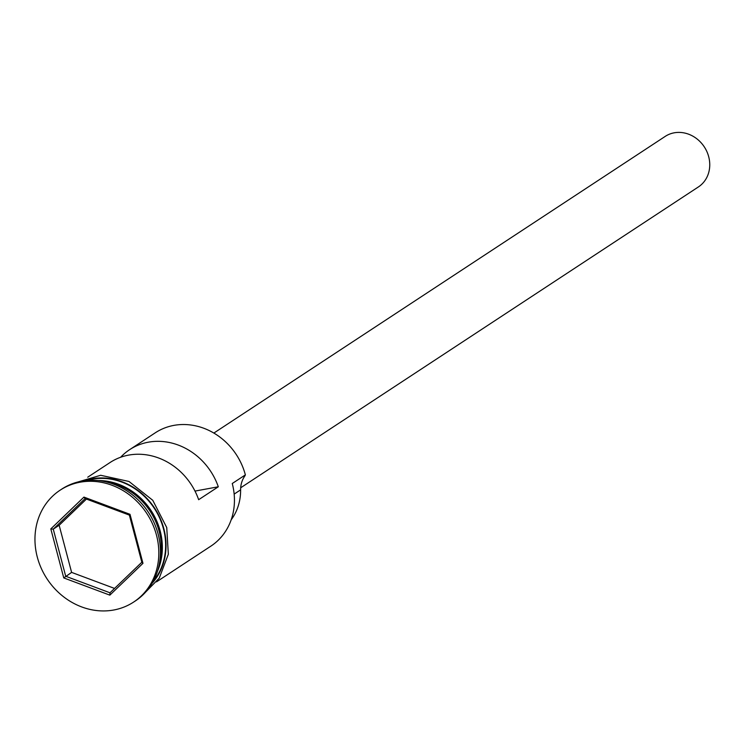 <?xml version="1.0" encoding="UTF-8"?>
<svg xmlns="http://www.w3.org/2000/svg" width="746" height="746" viewBox="0 0 746 746"><rect width="100%" height="100%" fill="white"/><g stroke="black" fill="none" stroke-linecap="round" stroke-linejoin="round"><path stroke-width="1.12" d="M231.176 519.813A54.411 48.481 56.7 0 0 240.622 489.852A25.914 23.089 56.7 0 1 244.809 476.013L245.369 474.894A62.617 55.791 -123.3 0 0 155.224 432.839L129.664 449.642A62.617 55.791 -123.3 0 0 120.61 457.279M213.85 433.072L665.18 136.415A30.232 26.931 56.7 0 1 708.7 156.716A30.232 26.931 56.7 0 1 698.396 186.938L240.688 487.781M159.411 563.575A62.617 55.791 -123.3 0 0 159.187 531.534A62.617 55.791 -123.3 0 0 105.662 481.795M157.546 571.119A62.617 55.791 -123.3 0 0 160.166 530.891A62.617 55.791 -123.3 0 0 97.996 480.527M133.655 602.05L135.296 600.978A66.935 59.643 -123.3 0 0 158.115 534.061A66.935 59.643 -123.3 0 0 61.759 489.106L60.128 490.178A66.935 59.643 -123.3 0 0 37.3 557.103A66.935 59.643 -123.3 0 0 133.655 602.05A66.935 59.643 -123.3 0 0 156.483 535.134A66.935 59.643 -123.3 0 0 60.128 490.178M87.739 477.198L110.007 462.557A62.617 55.791 56.7 0 1 198.65 499.699L218.308 486.784A62.617 55.791 -123.3 0 0 129.664 449.642M245.369 474.894L232.258 483.511A62.617 55.791 -123.3 0 1 210.913 546.109L156.52 581.852M153.191 581.386A62.617 55.791 -123.3 0 0 163.449 528.737A62.617 55.791 -123.3 0 0 86.844 480.443M109.839 595.14L63.764 577.926L50.812 528.905L83.934 497.097L130.009 514.311L142.962 563.333L109.839 595.14L109.998 592.8L141.833 562.232L129.384 515.113L85.1 498.57L53.264 529.147L65.713 576.257L109.998 592.8M194.986 491.082L218.308 486.784M86.433 499.074L59.158 525.268L71.607 572.387L63.764 577.926M71.607 572.387L114.548 588.426M59.158 525.268L53.264 529.147L50.812 528.905M142.962 563.333L141.833 562.232M129.384 515.113L130.009 514.311M85.1 498.57L83.934 497.097M155.783 521.734A61.759 55.027 -123.3 0 0 142.635 501.732M152.1 583.297A63.056 56.183 -123.3 0 0 163.831 528.662A63.056 56.183 -123.3 0 0 84.652 480.685M240.622 489.852L234.16 494.104M74.05 483.119L100.663 475.277L128.993 481.468L152.762 500.296L166.74 527.571L168.335 554.259L159.243 578.15L145.656 592.072"/></g></svg>
